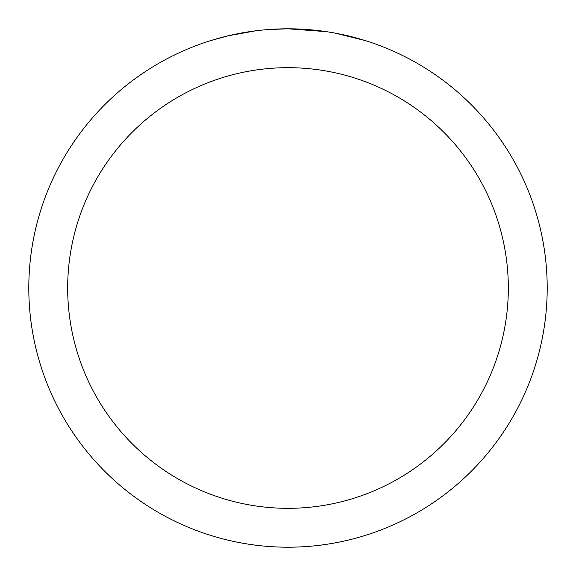 <?xml version="1.0" encoding="UTF-8"?>
<svg xmlns="http://www.w3.org/2000/svg" width="576" height="576" viewBox="0 0 576 576"><rect width="100%" height="100%" fill="white"/><g stroke="black" fill="none" stroke-linecap="round" stroke-linejoin="round"><path stroke-width="0.86" d="M293.17 28.85L296.777 28.951M319.918 30.773L321.012 30.91M326.318 31.644L288 28.8A259.2 259.2 0 0 1 547.2 288A259.2 259.2 0 0 1 288 547.2A259.2 259.2 0 0 1 28.8 288A259.2 259.2 0 0 1 288 28.8L267.746 29.592M335.268 33.149L365.004 40.507M288 67.68A220.32 220.32 0 0 1 508.32 288A220.32 220.32 0 0 1 288 508.32A220.32 220.32 0 0 1 67.68 288A220.32 220.32 0 0 1 288 67.68M258.768 30.456L255.607 30.83M211.003 40.507L228.377 35.755L255.607 30.838M268.999 29.498L270.432 29.398M249.25 31.716L254.016 31.039"/></g></svg>
